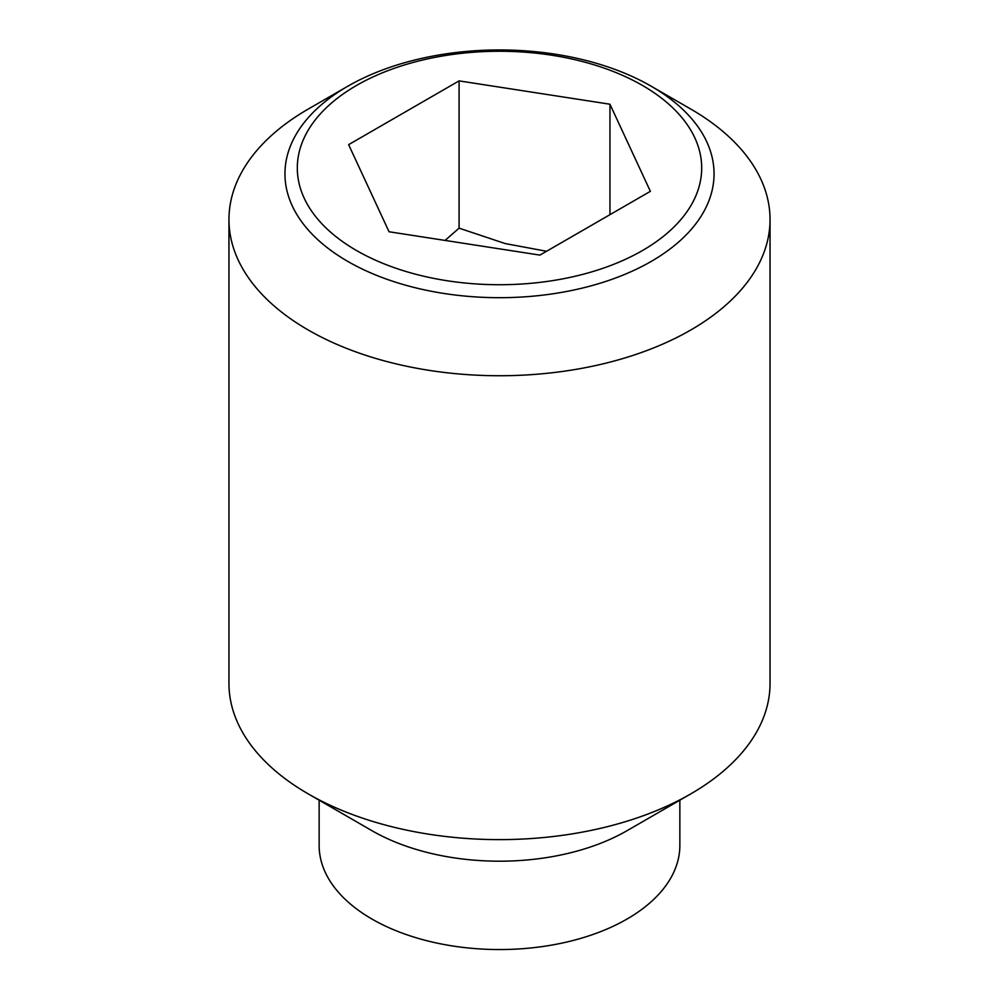 <?xml version="1.0" encoding="UTF-8"?>
<svg xmlns="http://www.w3.org/2000/svg" width="999" height="999" viewBox="0 0 999 999"><rect width="100%" height="100%" fill="white"/><g stroke="black" fill="none" stroke-linecap="round" stroke-linejoin="round"><path stroke-width="1.5" d="M371.965 830.693L308.192 793.868L371.965 830.693A180.357 104.133 180 0 0 627.035 830.693L690.809 793.868A270.542 156.194 180 0 1 308.192 793.88A270.542 156.194 180 0 1 308.192 793.868A270.542 156.194 180 0 1 228.958 683.428L228.958 219.543A270.542 156.194 180 0 1 308.192 109.091L347.777 86.239A214.56 123.876 180 0 1 651.211 86.226A214.56 123.876 180 0 1 651.223 86.239A214.56 123.876 180 0 1 651.211 261.413A214.56 123.876 180 0 1 347.789 261.413A214.56 123.876 180 0 1 347.777 86.239M679.857 800.187L679.857 845.416A180.357 104.133 180 0 1 568.518 941.62A180.357 104.133 180 0 1 371.965 919.055A180.357 104.133 180 0 1 319.143 845.416L319.143 800.187M690.809 109.091L651.223 86.239L690.809 109.091A270.542 156.194 180 0 1 770.042 219.543A270.542 156.194 180 0 1 603.034 363.848A270.542 156.194 180 0 1 308.192 329.982A270.542 156.194 180 0 1 228.958 219.543M356.531 250.537A202.185 116.733 180 0 1 356.531 85.452A202.185 116.733 180 0 1 642.469 85.452A202.185 116.733 180 0 1 642.469 250.537A202.185 116.733 180 0 1 356.531 250.537M445.079 240.422L459.078 228.147L505.144 243.556L546.553 251.273M609.952 104.221L650.374 191.333L539.922 255.107L389.048 231.756L348.626 144.655L459.078 80.882L609.952 104.221L609.952 214.673M459.078 80.882L459.078 228.147M770.042 219.543L770.042 683.428A270.542 156.194 180 0 1 690.809 793.868"/></g></svg>
